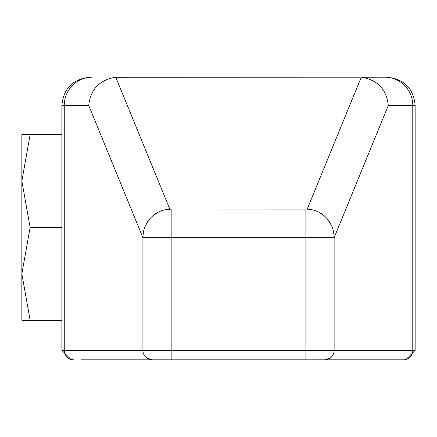 <?xml version="1.0" encoding="UTF-8"?>
<svg xmlns="http://www.w3.org/2000/svg" width="437" height="437" viewBox="0 0 437 437"><rect width="100%" height="100%" fill="white"/><g stroke="black" fill="none" stroke-linecap="round" stroke-linejoin="round"><path stroke-width="0.66" d="M330.241 358.012L324.713 359.804A9.423 9.423 90 0 0 334.13 350.387L412.779 350.387L412.779 105.454A28.263 27.881 90 0 0 384.899 77.196L361.246 77.245C377.47 79.807 386.488 89.214 388.307 105.454L415.15 105.454L415.15 350.387L412.779 350.387A9.423 9.292 -90 0 1 403.488 359.804L81.353 359.804M216.375 359.804L135.131 359.804M341.909 359.804L260.66 359.804M359.514 77.196L115.789 77.245C99.565 79.807 90.546 89.214 88.727 105.454L64.255 105.454L64.255 350.387L61.885 350.387L61.885 105.454L64.255 105.454A28.263 27.881 90 0 1 92.141 77.196L90.148 77.196L92.141 77.196M30.137 320.25L21.85 320.25L21.85 181.06L30.137 227.458L21.85 273.852L30.137 320.25L61.885 320.25M21.85 134.667L30.137 134.667L21.85 181.06L21.85 134.667M61.885 134.667L30.137 134.667M61.885 227.458L30.137 227.458M361.246 77.245L307.222 209.11L171.167 209.077L163.64 210.099M146.794 358.012L152.327 359.804A9.423 9.423 0 0 1 142.904 350.387L142.904 237.34A28.263 28.263 0 0 1 171.167 209.077L171.167 237.34L142.904 237.34A28.263 28.263 0 0 1 171.167 209.077M157.62 212.535L152.311 216.288M148.028 221.117L145.062 226.513M143.396 232.102L142.904 237.34M324.713 359.804A9.423 9.423 90 0 0 334.13 350.387L334.13 237.34L305.873 237.34L305.873 209.077A28.263 28.263 0 0 1 334.13 237.34L333.639 232.102M307.227 209.11L313.4 210.099M319.414 212.535L324.724 216.288M329.012 221.117L331.973 226.513M169.813 209.11L115.789 77.245M334.13 350.387L64.255 350.387A9.423 9.292 -90 0 0 73.553 359.804M305.873 359.804L305.873 237.34L171.167 237.34L171.167 359.804M142.904 237.695L88.727 105.454M388.307 105.454L334.13 237.695M61.885 105.454C63.562 88.29 72.979 78.873 90.148 77.196M415.15 105.454C413.478 88.29 404.056 78.873 386.887 77.196M415.15 350.387L405.727 359.804M61.885 350.387L71.307 359.804"/></g></svg>
